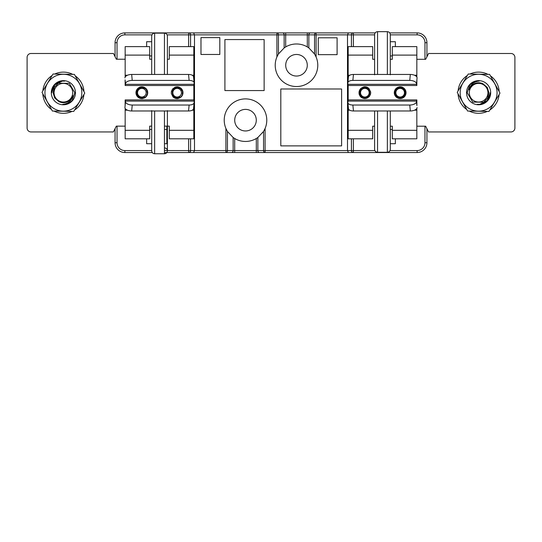 <?xml version="1.0" encoding="UTF-8"?>
<svg xmlns="http://www.w3.org/2000/svg" width="542" height="542" viewBox="0 0 542 542"><rect width="100%" height="100%" fill="white"/><g stroke="black" fill="none" stroke-linecap="round" stroke-linejoin="round"><path stroke-width="0.81" d="M142.688 98.536A5.887 5.887 0 0 1 137.729 96.923L136.564 95.324L136.096 91.449L138.149 88.136L139.877 87.167L141.828 86.828L145.507 88.116L146.828 89.593L147.688 93.393L145.981 96.903L142.695 98.536L144.7 97.858L146.245 96.618L147.722 93.007L147.485 91.042L146.611 89.267L143.406 87.045L139.511 87.309L136.645 89.952L136.022 91.835L136.062 93.813L137.729 96.923L136.266 94.586L135.961 92.628L137.302 88.969L138.806 87.675L142.621 86.883L144.511 87.472L147.207 90.297L147.539 94.179L146.733 95.988L145.371 97.425L142.709 98.536L145.676 97.181L146.936 95.656L147.661 91.822L145.818 88.38L142.234 86.842L140.27 87.045L138.474 87.885L136.198 91.056L135.967 93.021L137.444 96.625L136.144 94.193L136.476 90.304L137.58 88.664L141.049 86.883L144.87 87.669L146.374 88.963L147.363 90.677L147.424 94.572L145.039 97.655L142.702 98.536L145.358 97.438L146.719 96.002L147.709 92.228L146.116 88.671L144.531 87.479L140.669 86.95L137.316 88.949L136.327 90.663L136.252 94.565L137.187 96.313L136.056 93.793L136.659 89.938L139.531 87.303L141.462 86.842L145.215 87.892L146.625 89.288L147.492 91.063L147.282 94.958L144.68 97.872L142.695 98.536L145.913 96.781L147.431 93.38L146.53 89.857L145.297 88.529L141.97 87.425L140.256 87.729L137.627 89.85L136.984 91.395L137.302 94.572A4.905 4.905 0 0 0 144.423 96.882C142.214 98.454 139.978 98.468 137.729 96.923L136.388 94.931L136.205 91.029L138.495 87.879L142.255 86.849L145.839 88.393L147.045 89.965L147.62 93.82L146.645 96.11L147.729 92.641L146.645 89.322L147.593 91.463L147.681 93.441L146.645 96.11L147.532 94.22L147.709 92.255L146.645 89.322L147.715 93.055L146.645 96.11L147.614 93.847L147.661 91.869L146.645 89.322L147.729 92.662L146.645 96.11L147.681 93.461L147.593 91.483L146.645 89.322L147.234 90.351L147.526 94.247L146.645 96.11M139.335 98.041L136.557 95.304L136.001 93.407L136.848 89.599L139.897 87.16L143.799 87.167L146.841 89.606L147.587 91.442L147.119 95.311L144.335 98.048L140.453 98.434M137.736 96.93L136.137 94.172L135.981 92.194L137.593 88.644L139.49 87.323L136.862 89.579L135.995 93.387L137.695 96.896L139.49 98.109L137.173 96.293L135.961 92.587L137.336 88.935L139.49 87.323L136.665 89.918L136.028 91.788L136.726 95.629L139.49 98.109L137.417 96.591L135.961 92.973L137.092 89.24L139.49 87.323L137.607 88.631L135.981 92.174L136.93 95.961L139.49 98.109L137.682 96.876L135.995 93.36L136.875 89.559L139.49 87.323L137.35 88.915L135.961 92.56L136.238 94.525L137.16 96.273L139.49 98.109L136.72 95.609L136.035 91.767L136.679 89.897L139.49 87.323L137.106 89.22L135.961 92.953L137.404 96.578L139.49 98.109L136.923 95.941L135.988 92.154L137.621 88.61L139.49 87.323L136.889 89.545L135.988 93.339L137.668 96.862L139.49 98.109L137.146 96.259L135.961 92.54L137.363 88.902L139.49 87.323M139.49 98.109L136.706 95.588L136.042 93.725L136.57 90.108M137.526 92.716A4.316 4.316 0 0 0 144.111 96.381A4.316 4.316 0 0 0 143.942 88.949A4.316 4.316 0 0 0 137.526 92.716M143.4 88.068L140.663 87.953L139.152 88.617L137.18 91.198L137.255 94.45L139.348 96.937M458.051 93.807A20.596 20.596 0 0 0 466.791 109.579M469.27 111.069A20.596 20.596 0 0 0 487.305 111.388M489.839 109.985A20.596 20.596 0 0 0 499.128 94.518M499.182 91.625A20.596 20.596 0 0 0 490.435 75.853M487.956 74.362A20.596 20.596 0 0 0 469.921 74.044M467.387 75.446A20.596 20.596 0 0 0 458.098 90.914M416.832 124.098L416.832 126.205L425.66 126.205L428.532 131.943L510.977 131.943A3.923 3.923 0 0 0 514.9 128.02L514.9 57.411A3.923 3.923 0 0 0 510.977 53.489L428.6 53.489L425.666 59.302L416.832 59.302L416.832 61.334M348.181 55.115L348.181 46.626L372.7 46.626L372.7 55.115L348.181 55.115L348.181 79.701M347.889 82.696L348.459 76.896A5.887 2.9 5.6 0 1 348.459 76.829A5.887 2.9 5.6 0 1 353.459 74.457L410.335 74.457A5.887 2.9 5.6 0 1 417.062 77.892L416.459 84.322L416.832 85.507L348.181 85.507L348.181 99.924L416.832 99.924L416.893 105.582L416.459 101.11L416.893 105.582M372.7 126.205L374.61 126.205L372.7 126.205L372.7 138.806L348.181 138.806L348.181 110.189L349.739 110.189M414.522 110.189L416.832 110.189L416.832 138.806L392.313 138.806L392.313 126.205L390.301 126.205L392.313 126.205M416.832 110.189L416.832 108.427M392.313 46.626L416.832 46.626L416.832 55.115L392.313 55.115L392.313 46.626M392.313 59.302L390.301 59.302L392.313 59.302L392.313 55.115M374.61 59.302L372.7 59.302L374.61 59.302M416.832 85.507L416.893 79.85L416.459 84.322L347.808 84.322L347.876 82.845A5.887 2.9 -174.4 0 1 347.883 82.77L348.459 76.829M416.832 77.005L416.832 55.115M372.7 55.115L372.7 59.302M348.181 105.731L348.181 110.189M353.459 74.457L352.876 80.399L409.759 80.399L410.335 74.457M417.062 77.892L416.893 79.85M352.876 80.399A5.887 2.9 -174.4 0 0 347.883 82.77M416.48 83.841A5.887 2.9 -174.4 0 0 409.759 80.399M348.181 85.507L347.808 84.322M348.181 99.924L347.876 102.587A5.887 2.9 -5.6 0 0 347.883 102.662A5.887 2.9 -5.6 0 0 352.876 105.033L409.759 105.033A5.887 2.9 -5.6 0 0 416.48 101.591M352.876 105.033L353.459 110.975L410.335 110.975L409.759 105.033M353.459 110.975A5.887 2.9 174.4 0 1 348.459 108.603A5.887 2.9 174.4 0 1 348.459 108.529L347.889 102.736M417.062 107.54A5.887 2.9 174.4 0 1 410.335 110.975M416.832 99.924L416.459 101.11L347.808 101.11M172.62 88.963L175.012 87.235M180.825 88.122L182.146 89.606L183.02 92.418M181.543 88.807L182.79 91.042M180.974 88.244L182.661 90.663M180.168 87.669L181.916 89.267L182.925 91.618M181.116 88.373L182.729 90.846M172.498 89.105L175.181 87.167L177.132 86.828L179.084 87.16L182.132 89.593L182.993 93.393L182.437 95.29L181.285 96.903L178 98.536A5.887 5.887 0 0 1 173.034 96.923L171.306 93.427L171.401 91.449L172.498 89.105M172.83 92.716A4.316 4.316 0 0 0 179.422 96.381A4.316 4.316 0 0 0 179.246 88.949A4.316 4.316 0 0 0 172.83 92.716M173.034 96.923C175.29 98.468 177.519 98.454 179.727 96.882A4.905 4.905 0 0 1 172.607 94.572L172.288 91.395L174.057 88.576L177.275 87.425L180.601 88.529L182.579 91.53L182.268 95.196L180.201 97.648L178 98.536M125.168 61.334L125.168 59.227L116.34 59.227L113.468 53.489L31.023 53.489A3.923 3.923 0 0 0 27.1 57.411L27.1 128.02A3.923 3.923 0 0 0 31.023 131.943L113.4 131.943L116.334 126.13L125.168 126.13L125.168 124.098M193.819 130.317L193.819 138.806L169.3 138.806L169.3 130.317L193.819 130.317L193.819 105.731M194.111 102.736L193.541 108.529A5.887 2.9 -174.4 0 1 193.541 108.603A5.887 2.9 -174.4 0 1 188.541 110.975L131.665 110.975A5.887 2.9 -174.4 0 1 124.938 107.54L125.541 101.11L125.168 99.924L193.819 99.924L193.819 85.507L125.168 85.507L125.107 79.85L125.541 84.322L125.107 79.85M169.3 59.227L167.39 59.227L169.3 59.227L169.3 46.626L193.819 46.626L193.819 75.243L192.261 75.243M127.478 75.243L125.168 75.243L125.168 46.626L149.687 46.626L149.687 59.227L151.699 59.227L149.687 59.227M125.168 75.243L125.168 77.005M149.687 138.806L125.168 138.806L125.168 130.317L149.687 130.317L149.687 138.806M149.687 126.13L151.699 126.13L149.687 126.13L149.687 130.317M164.45 126.13L169.3 126.13L164.45 126.13M125.168 99.924L125.107 105.582L125.541 101.11L194.192 101.11L194.124 102.587A5.887 2.9 5.6 0 1 194.117 102.662L193.541 108.603M125.168 108.427L125.168 130.317M169.3 130.317L169.3 126.13M193.819 79.701L193.819 75.243M188.541 110.975L189.124 105.033L132.241 105.033L131.665 110.975M124.938 107.54L125.107 105.582M189.124 105.033A5.887 2.9 5.6 0 0 194.117 102.662M125.52 101.591A5.887 2.9 5.6 0 0 132.241 105.033M193.819 99.924L194.192 101.11M193.819 85.507L194.124 82.845A5.887 2.9 174.4 0 0 194.117 82.77A5.887 2.9 174.4 0 0 189.124 80.399L132.241 80.399A5.887 2.9 174.4 0 0 125.52 83.841M189.124 80.399L188.541 74.457L131.665 74.457L132.241 80.399M188.541 74.457A5.887 2.9 -5.6 0 1 193.541 76.829A5.887 2.9 -5.6 0 1 193.541 76.896L194.111 82.696M124.938 77.892A5.887 2.9 -5.6 0 1 131.665 74.457M125.168 85.507L125.541 84.322L194.192 84.322M83.949 91.625A20.596 20.596 0 0 0 75.209 75.853M72.73 74.362A20.596 20.596 0 0 0 54.695 74.044M52.161 75.446A20.596 20.596 0 0 0 42.872 90.914M42.818 93.807A20.596 20.596 0 0 0 51.565 109.579M54.044 111.069A20.596 20.596 0 0 0 72.079 111.388M74.613 109.985A20.596 20.596 0 0 0 83.902 94.518M466.554 92.716A12.059 12.059 0 0 1 478.613 80.656A12.059 12.059 0 0 1 490.679 92.716A12.059 12.059 0 0 1 478.613 104.775A12.059 12.059 0 0 1 466.554 92.716M460.178 92.716A18.435 18.435 0 0 0 487.834 108.685A18.435 18.435 0 0 0 487.834 76.747A18.435 18.435 0 0 0 460.178 92.716M457.238 92.343L467.604 111.042L488.979 111.415L499.988 93.088L489.622 74.389L468.247 74.017L457.238 92.343L457.448 92.716M477.333 104.315L480.185 104.376A11.768 11.768 0 0 0 490.381 92.716L490.253 92.716M480.185 104.376L487.468 100.453L490.354 92.716M479.48 104.43L487.211 100.724L490.374 92.716L487.231 100.724L479.514 104.43M469.758 85.114A11.673 11.673 0 0 1 479.243 81.063C473.823 81.639 470.442 84.552 469.094 89.803A9.952 9.952 0 0 1 483.091 83.827L487.319 87.492L488.952 92.858L487.549 98.292L483.552 102.221L472.712 102.086L467.19 92.716L469.758 85.114M469.297 92.716A9.316 9.316 0 0 0 483.274 100.785A9.316 9.316 0 0 0 483.274 84.647A9.316 9.316 0 0 0 469.297 92.716M399.312 86.896A5.887 5.887 0 0 1 404.271 88.509L405.436 90.108L405.904 93.983L403.851 97.296L402.123 98.265L398.221 98.271L395.172 95.839L394.42 94.01L394.867 90.141L396.019 88.529L399.305 86.896L397.3 87.574L395.755 88.813L394.278 92.425L395.389 96.164L398.594 98.387L402.489 98.122L404.142 97.045L405.978 93.597L405.938 91.618L404.271 88.509L405.734 90.846L406.039 92.804L404.698 96.462L403.194 97.756L399.379 98.549L395.904 96.781L394.793 95.135L394.461 91.252L396.629 88.007L399.291 86.896L396.324 88.251L395.064 89.776L394.339 93.61L394.969 95.487L396.182 97.052L399.766 98.59L403.526 97.546L404.935 96.158L406.033 92.411L405.599 90.48L404.271 88.509L405.856 91.239L406.019 93.21L404.42 96.767L400.951 98.549L397.13 97.763L394.637 94.755L394.278 92.811L395.504 89.112L396.961 87.777L399.298 86.896L396.642 87.994L395.281 89.43L394.291 93.204L394.786 95.114L395.884 96.761L399.352 98.542L403.18 97.763L404.684 96.483L406.039 92.824L405.748 90.866L404.264 88.502C402.022 86.964 399.786 86.977 397.577 88.549A4.905 4.905 0 0 1 404.698 90.86L405.016 94.037L403.248 96.855L400.03 98.007L396.703 96.903L394.725 93.901L395.037 90.236L397.103 87.784L399.312 86.896M402.665 87.391L405.443 90.128L405.999 92.025L405.152 95.832L402.103 98.271L398.201 98.265L395.159 95.826L394.413 93.99L394.881 90.121L397.665 87.384L401.547 86.998M402.306 87.235L405.26 89.782L405.944 91.639L405.341 95.494L402.469 98.129L400.538 98.59L396.785 97.54L394.508 94.369L394.285 92.404L395.768 88.793L399.183 86.91L401.161 86.916L404.569 88.82L405.612 90.5L405.795 94.396L404.921 96.171L401.71 98.393L397.821 98.116L394.955 95.467L394.38 91.612L395.355 89.322L394.271 92.79L395.355 96.11L394.407 93.969L394.319 91.991L395.355 89.322L394.468 91.212L394.291 93.177L395.355 96.11L394.285 92.377L395.355 89.322L394.386 91.584L394.339 93.563L395.355 96.11L394.271 92.77L395.355 89.322L394.319 91.971L394.407 93.949L395.355 96.11L394.291 93.156L394.474 91.185L395.355 89.322M405.43 95.324L405.958 91.706L405.294 89.843L402.51 87.323L405.057 89.457L406.019 93.238L404.407 96.788L402.51 98.109L405.138 95.853L406.005 92.045L404.305 88.536L402.51 87.323L404.827 89.139L406.039 92.845L404.664 96.496L402.51 98.109L405.335 95.514L405.972 93.644L405.274 89.803L402.51 87.323L404.583 88.841L406.039 92.458L404.908 96.191L402.51 98.109L404.393 96.801L406.019 93.258L405.07 89.471L402.51 87.323L404.318 88.556L406.005 92.072L405.125 95.873L402.51 98.109L404.65 96.517L406.039 92.872L405.762 90.907L404.84 89.159L402.51 87.323L405.281 89.823L405.965 93.664L405.321 95.534L402.51 98.109L404.894 96.212L406.039 92.479L404.596 88.854L402.51 87.323L405.077 89.491L406.012 93.278L404.379 96.815L402.51 98.109L405.111 95.887L406.012 92.093L404.332 88.57L402.51 87.323L404.854 89.173L406.039 92.892L404.637 96.53L402.51 98.109M404.474 92.716A4.316 4.316 0 0 0 397.889 89.051A4.316 4.316 0 0 0 398.058 96.483A4.316 4.316 0 0 0 404.474 92.716M400.484 87.824L397.354 88.698L395.45 91.334L395.626 94.586L397.787 97.011L400.999 97.546L403.837 95.961L405.057 92.946L404.122 89.83M72.242 100.317A11.673 11.673 0 0 1 62.757 104.369C68.177 103.793 71.558 100.88 72.906 95.629A9.952 9.952 0 0 1 58.909 101.605L54.681 97.939L53.048 92.574L54.451 87.14L58.448 83.211L69.288 83.346L74.81 92.716L72.242 100.317M72.703 92.716A9.316 9.316 0 0 0 58.726 84.647A9.316 9.316 0 0 0 58.726 100.785A9.316 9.316 0 0 0 72.703 92.716M75.446 92.716A12.059 12.059 0 0 1 63.387 104.775A12.059 12.059 0 0 1 51.321 92.716A12.059 12.059 0 0 1 63.387 80.656A12.059 12.059 0 0 1 75.446 92.716M81.822 92.716A18.435 18.435 0 0 0 54.166 76.747A18.435 18.435 0 0 0 54.166 108.685A18.435 18.435 0 0 0 81.822 92.716M84.762 93.088L74.396 74.389L53.021 74.017L42.012 92.343L52.378 111.042L73.753 111.415L84.762 93.088L84.552 92.716M64.667 81.117L61.815 81.056A11.768 11.768 0 0 0 51.619 92.716L51.747 92.716M61.815 81.056L54.532 84.979L51.646 92.716M62.52 81.002L54.789 84.708L51.626 92.716L54.769 84.708L62.486 81.002M115.067 56.686L115.067 42.703A9.81 9.81 0 0 1 124.877 32.893L375.166 32.893M389.745 32.893L417.123 32.893A9.81 9.81 0 0 1 426.933 42.703L426.933 56.802M426.933 128.745L426.933 142.729A9.81 9.81 0 0 1 417.123 152.539L164.45 152.539M152.255 152.539L124.877 152.539A9.81 9.81 0 0 1 115.067 142.729L115.067 128.63M307.287 65.257A10.786 10.786 0 0 1 296.501 76.043A10.786 10.786 0 0 1 285.709 65.257A10.786 10.786 0 0 1 296.501 54.471A10.786 10.786 0 0 1 307.287 65.257M348.438 152.539L347.497 150.574L347.497 34.857L316.088 34.857L316.088 56.951L314.543 53.976L314.543 34.857L308.859 34.857L308.859 47.933L307.307 46.924L307.307 34.857L285.688 34.857L285.688 46.924L284.143 47.933L284.143 34.857L278.452 34.857L278.452 53.976L276.908 56.951A21.28 21.28 0 0 0 292.26 86.11A21.28 21.28 0 0 0 314.543 53.976L308.859 47.933A21.28 21.28 0 0 0 284.143 47.933L278.452 53.976A21.28 21.28 0 0 0 277.097 56.51M193.562 152.539L194.503 150.574L194.503 34.857L193.562 32.893M226.922 130.554A21.28 21.28 0 0 0 227.457 131.455L227.457 150.574L233.141 150.574L233.141 137.499L234.693 138.508L234.693 150.574L256.312 150.574L256.312 138.508L257.857 137.499L257.857 150.574L263.548 150.574L263.548 131.455L265.092 128.481A21.28 21.28 0 0 0 241.265 99.322A21.28 21.28 0 0 0 225.912 128.481L227.457 131.455L233.141 137.499A21.28 21.28 0 0 0 257.857 137.499L263.548 131.455A21.28 21.28 0 0 0 264.902 128.921M200.98 37.601L200.98 54.471L219.808 54.471L219.808 37.601L200.98 37.601M280.81 88.99L280.81 145.873L341.609 145.873L341.609 88.99L280.81 88.99M318.269 37.798L318.269 54.667L337.097 54.667L337.097 37.798L318.269 37.798M224.91 39.559L224.91 90.561L264.137 90.561L264.137 39.559L224.91 39.559M256.291 120.175A10.786 10.786 0 0 1 245.499 130.961A10.786 10.786 0 0 1 234.713 120.175A10.786 10.786 0 0 1 245.499 109.389A10.786 10.786 0 0 1 256.291 120.175M390.301 41.72L395.355 41.72L395.355 46.626M395.355 138.806L395.355 143.711L390.301 143.711M164.45 143.711L166.848 143.711L166.848 126.13L166.848 129.491L164.45 129.491M151.699 143.711L146.645 143.711L146.645 138.806M151.699 41.72L146.645 41.72L146.645 46.626M188.623 46.626L188.623 32.893A1.965 1.965 0 0 1 190.581 34.857L190.581 46.626M190.581 138.806L190.581 150.574A1.965 1.965 0 0 1 188.623 152.539L188.623 138.806M265.092 128.481L265.092 150.574L351.419 150.574L351.419 138.806M351.419 46.626L351.419 34.857L347.497 34.857L348.438 32.893M151.699 129.491L149.687 129.491M149.687 55.941L151.699 55.941M392.313 55.941L390.301 55.941M390.301 129.491L392.313 129.491M353.377 32.893A1.965 1.965 0 0 0 351.419 34.857A1.965 1.965 0 0 1 353.377 32.893L353.377 46.626M353.377 152.539A1.965 1.965 0 0 1 351.419 150.574A1.965 1.965 0 0 0 353.377 152.539L353.377 150.574L374.874 150.574M164.45 150.574L227.457 150.574A1.965 1.551 90 0 1 225.912 152.539L225.912 128.481M263.548 150.574A1.965 1.551 90 0 0 265.092 152.539L265.092 150.574L263.548 150.574M314.543 34.857A1.965 1.551 -90 0 1 316.088 32.893L316.088 34.857L314.543 34.857M276.908 56.951L276.908 34.857L278.452 34.857A1.965 1.551 -90 0 0 276.908 32.893L276.908 34.857L167.126 34.857M369.38 96.469L366.988 98.197M361.175 97.309L359.854 95.826L358.98 93.014M360.457 96.625L359.211 94.389M361.026 97.187L359.339 94.769M361.832 97.763L360.084 96.164L359.075 93.813M360.884 97.059L359.271 94.586M369.502 96.327L366.819 98.265L364.868 98.603L362.916 98.271L359.868 95.839L359.007 92.038L359.563 90.141L360.715 88.529L364 86.896A5.887 5.887 0 0 1 368.966 88.509L370.694 92.005L370.599 93.983L369.502 96.327M369.17 92.716A4.316 4.316 0 0 0 362.578 89.051A4.316 4.316 0 0 0 362.754 96.483A4.316 4.316 0 0 0 369.17 92.716M368.966 88.509C366.71 86.964 364.481 86.977 362.273 88.549A4.905 4.905 0 0 1 369.393 90.86L369.712 94.037L367.943 96.855L364.725 98.007L361.399 96.903L359.421 93.901L359.732 90.236L361.799 87.784L364 86.896M363.106 88.136L360.62 90.236L360.037 91.781L360.511 94.999L362.896 97.214L366.141 97.445L368.817 95.602L369.752 92.486L369.4 90.873L367.246 88.434L364.041 87.879L362.483 88.421M154.639 110.975L154.639 153.759L164.45 153.759L164.45 110.975M164.45 74.457L164.45 33.137L154.639 33.137L154.639 74.457M392.313 130.317L416.832 130.317M348.181 130.317L372.7 130.317M348.181 75.243L349.739 75.243M414.522 75.243L416.832 75.243M149.687 55.115L125.168 55.115M193.819 55.115L169.3 55.115M193.819 110.189L192.261 110.189M127.478 110.189L125.168 110.189M387.361 74.457L387.361 31.673L377.55 31.673L377.55 74.457M377.55 110.975L377.55 152.295L387.361 152.295L387.361 110.975M424.969 59.302L424.969 42.703A7.845 7.845 0 0 0 417.123 34.857L390.301 34.857M374.61 34.857L351.419 34.857M353.377 138.806L353.377 150.574L351.419 150.574M390.037 150.574L417.123 150.574A7.845 7.845 0 0 0 424.969 142.729L424.969 126.205M117.031 126.13L117.031 142.729A7.845 7.845 0 0 0 124.877 150.574L151.699 150.574M151.963 34.857L124.877 34.857A7.845 7.845 0 0 0 117.031 42.703L117.031 59.227M117.031 42.703L115.067 42.703A9.81 9.81 0 0 1 124.877 32.893L124.877 34.857M124.877 150.574L124.877 152.539A9.81 9.81 0 0 1 115.067 142.729L117.031 142.729M417.123 34.857L417.123 32.893A9.81 9.81 0 0 1 426.933 42.703L424.969 42.703M424.969 142.729L426.933 142.729A9.81 9.81 0 0 1 417.123 152.539L417.123 150.574M234.693 152.539L234.693 150.574L233.141 150.574A1.965 1.551 90 0 1 231.597 152.539M259.408 152.539A1.965 1.551 90 0 1 257.857 150.574L256.312 150.574L256.312 152.539M307.307 32.893L307.307 34.857L308.859 34.857A1.965 1.551 -90 0 1 310.403 32.893M282.592 32.893A1.965 1.551 -90 0 1 284.143 34.857L285.688 34.857L285.688 32.893M164.45 33.137C166.238 33.313 167.214 34.288 167.39 36.077L167.39 74.457M167.39 110.609L167.39 150.818C167.214 152.607 166.238 153.589 164.45 153.759M167.39 126.13L167.39 150.818C167.214 149.03 166.238 148.054 164.45 147.878M151.699 110.609L151.699 150.818C151.875 152.607 152.858 153.589 154.639 153.759M154.639 33.137C152.858 33.306 151.875 34.288 151.699 36.077L151.699 74.457M347.883 102.662L348.459 108.603M194.117 82.77L193.541 76.829M377.55 152.295C375.762 152.119 374.786 151.143 374.61 149.355L374.61 110.975M374.61 74.823L374.61 34.613C374.786 32.825 375.762 31.843 377.55 31.673M390.301 74.823L390.301 34.613C390.091 32.791 389.115 31.815 387.361 31.673M387.361 152.295C389.142 152.119 390.125 151.143 390.301 149.355L390.301 110.975"/></g></svg>
